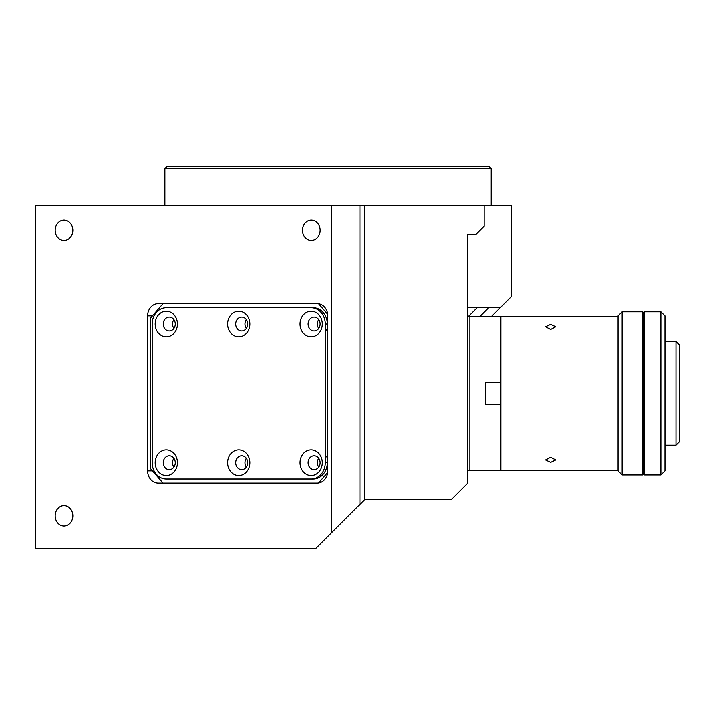 <?xml version="1.0" encoding="UTF-8"?>
<svg xmlns="http://www.w3.org/2000/svg" width="715" height="715" viewBox="0 0 715 715"><rect width="100%" height="100%" fill="white"/><g stroke="black" fill="none" stroke-linecap="round" stroke-linejoin="round"><path stroke-width="1.07" d="M72.841 230.23A10.198 8.83 -90 0 0 64.01 220.032A10.198 8.83 -90 0 0 55.18 230.23A10.198 8.83 -90 0 0 64.01 240.428A10.198 8.83 -90 0 0 72.841 230.23M320.132 230.23A10.198 8.83 -90 0 0 311.302 220.032A10.198 8.83 -90 0 0 302.472 230.23A10.198 8.83 -90 0 0 311.302 240.428A10.198 8.83 -90 0 0 320.132 230.23M72.841 515.774A10.198 8.83 -90 0 0 64.01 505.576A10.198 8.83 -90 0 0 55.18 515.774A10.198 8.83 -90 0 0 64.01 525.972A10.198 8.83 -90 0 0 72.841 515.774M491.223 205.75L491.223 168.633L164.879 168.633L164.879 205.75M164.879 168.633L166.917 166.586L489.185 166.586L491.223 168.633M315.816 548.414L35.75 548.414L35.75 205.75L331.376 205.75L331.376 532.845L315.816 548.414M364.641 499.579L451.549 499.454L467.86 483.143L467.86 234.306L476.02 234.306L484.18 226.146L484.18 205.75L364.641 205.75L364.641 499.579L331.376 532.845M364.641 205.75L359.931 205.75L359.931 504.29M359.931 205.75L331.376 205.75M317.192 483.143A12.235 10.6 -90 0 0 327.792 470.908L327.792 315.887A12.235 10.6 -90 0 0 317.192 303.652L158.221 303.652A12.235 10.6 -90 0 0 147.621 315.887L147.621 470.908A12.235 10.6 -90 0 0 158.221 483.143L317.192 483.143L163.047 483.143L150.686 468.861L150.686 317.934L163.047 303.652L317.192 303.652M467.86 307.736L500.25 307.736L491.688 316.298M484.18 205.75L511.618 205.75L511.618 296.368L500.25 307.736M319.73 465.179L318.363 466.546M477.173 307.736L468.611 316.298M488.711 307.736L480.149 316.298M300.023 462.748A12.852 11.127 -90 0 0 311.15 475.591A12.852 11.127 -90 0 0 322.277 462.748A12.852 11.127 -90 0 0 311.15 449.896A12.852 11.127 -90 0 0 300.023 462.748M308.102 462.748A6.936 6.006 -90 0 0 314.108 469.683A6.936 6.006 -90 0 0 320.114 462.748A6.936 6.006 -90 0 0 314.108 455.812A6.936 6.006 -90 0 0 308.102 462.748M318.747 458.342A6.936 6.006 -90 0 0 317.38 462.748A6.936 6.006 -90 0 0 318.747 467.145M155.182 462.748A12.852 11.127 -90 0 0 166.309 475.591A12.852 11.127 -90 0 0 177.436 462.748A12.852 11.127 -90 0 0 166.309 449.896A12.852 11.127 -90 0 0 155.182 462.748M163.261 462.748A6.936 6.006 -90 0 0 169.267 469.683A6.936 6.006 -90 0 0 175.273 462.748A6.936 6.006 -90 0 0 169.267 455.812A6.936 6.006 -90 0 0 163.261 462.748M173.906 458.342A6.936 6.006 -90 0 0 172.538 462.748A6.936 6.006 -90 0 0 173.906 467.145M227.602 462.748A12.852 11.127 -90 0 0 238.73 475.591A12.852 11.127 -90 0 0 249.857 462.748A12.852 11.127 -90 0 0 238.73 449.896A12.852 11.127 -90 0 0 227.602 462.748M235.682 462.748A6.936 6.006 -90 0 0 241.688 469.683A6.936 6.006 -90 0 0 247.694 462.748A6.936 6.006 -90 0 0 241.688 455.812A6.936 6.006 -90 0 0 235.682 462.748M246.326 458.342A6.936 6.006 -90 0 0 244.959 462.748A6.936 6.006 -90 0 0 246.326 467.145M300.023 324.047A12.852 11.127 -90 0 0 311.15 336.899A12.852 11.127 -90 0 0 322.277 324.047A12.852 11.127 -90 0 0 311.15 311.204A12.852 11.127 -90 0 0 300.023 324.047M308.102 324.047A6.936 6.006 -90 0 0 314.108 330.982A6.936 6.006 -90 0 0 320.114 324.047A6.936 6.006 -90 0 0 314.108 317.111A6.936 6.006 -90 0 0 308.102 324.047M318.747 319.65A6.936 6.006 -90 0 0 317.38 324.047A6.936 6.006 -90 0 0 318.747 328.453M325.28 330.634A6.936 6.006 -90 0 0 327.318 329.293M227.602 324.047A12.852 11.127 -90 0 0 238.73 336.899A12.852 11.127 -90 0 0 249.857 324.047A12.852 11.127 -90 0 0 238.73 311.204A12.852 11.127 -90 0 0 227.602 324.047M235.682 324.047A6.936 6.006 -90 0 0 241.688 330.982A6.936 6.006 -90 0 0 247.694 324.047A6.936 6.006 -90 0 0 241.688 317.111A6.936 6.006 -90 0 0 235.682 324.047M246.326 319.65A6.936 6.006 -90 0 0 244.959 324.047A6.936 6.006 -90 0 0 246.326 328.453M155.182 324.047A12.852 11.127 -90 0 0 166.309 336.899A12.852 11.127 -90 0 0 177.436 324.047A12.852 11.127 -90 0 0 166.309 311.204A12.852 11.127 -90 0 0 155.182 324.047M163.261 324.047A6.936 6.006 -90 0 0 169.267 330.982A6.936 6.006 -90 0 0 175.273 324.047A6.936 6.006 -90 0 0 169.267 317.111A6.936 6.006 -90 0 0 163.261 324.047M173.906 319.65A6.936 6.006 -90 0 0 172.538 324.047A6.936 6.006 -90 0 0 173.906 328.453M318.577 483.036L327.702 472.499M327.702 314.296L318.577 303.759M311.15 479.059A16.32 14.13 -90 0 0 325.28 462.748L325.28 324.047A16.32 14.13 -90 0 0 311.15 307.736L166.309 307.736A16.32 14.13 -90 0 0 152.179 324.047L152.179 462.748A16.32 14.13 -90 0 0 166.309 479.059L313.188 479.059A16.32 14.13 -90 0 0 327.318 462.748L325.28 462.748M168.347 479.059L313.188 479.059M327.318 462.748L327.318 324.047A16.32 14.13 -90 0 0 313.188 307.736L168.347 307.736M327.318 324.047L325.28 324.047M313.188 307.736L311.15 307.736M327.318 457.502A6.936 6.006 -90 0 0 325.28 456.161M500.902 404.619L500.902 382.176L485.405 382.176L485.405 404.619L500.902 404.619L500.902 470.497L469.898 470.497L469.898 316.298L467.86 316.298M500.902 382.176L500.902 316.298L469.898 316.298L469.898 470.497L467.86 470.497M679.25 344.853L679.25 441.942L675.988 445.204L675.988 341.591L679.25 344.853M622.139 311.812L622.139 474.983L642.535 474.983L642.535 311.812L622.139 311.812L618.064 315.887L618.064 470.908L622.139 474.983M644.573 474.572L643.759 474.572L643.759 312.223L644.573 312.223M660.892 474.983L660.892 311.812L644.573 311.812L644.573 474.983L660.892 474.983L664.977 470.908L664.977 315.887L660.892 311.812M550.675 462.391L545.572 459.986L550.675 457.296L555.77 459.986L550.675 462.391M550.675 329.499L545.572 326.809L550.675 324.404L555.77 326.809L550.675 329.499M152.447 315.887L147.621 315.887M152.447 470.908L147.621 470.908M642.535 439.287L643.759 439.287M664.977 341.591L675.988 341.591M664.977 445.204L675.988 445.204M642.535 347.508L643.759 347.508M618.064 470.291L500.902 470.291M618.064 316.504L500.902 316.504"/></g></svg>
